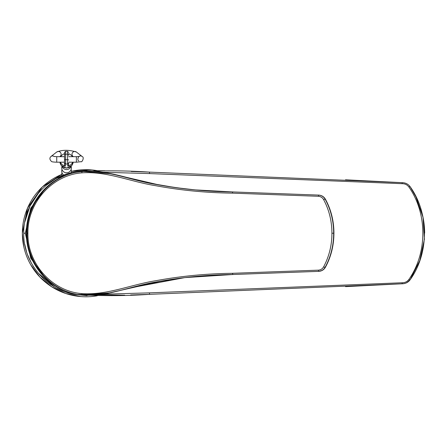 <?xml version="1.0" encoding="UTF-8"?>
<svg xmlns="http://www.w3.org/2000/svg" width="447" height="447" viewBox="0 0 447 447"><rect width="100%" height="100%" fill="white"/><g stroke="black" fill="none" stroke-linecap="round" stroke-linejoin="round"><path stroke-width="0.67" d="M83.583 171.33L76.135 172.296C49.712 176.621 25.982 202.273 26.39 233.373C26.183 264.417 49.74 289.79 76.135 294.154M81.712 293.59L82.119 294.986C52.478 292.819 26.596 264.976 27.105 233.222L27.904 233.222C27.401 264.356 52.807 291.461 81.712 293.59C106.677 295.456 130.837 284.644 155.852 280.71C180.906 276.095 206.413 273.625 232.373 273.307L318.46 270.156C320.773 269.921 322.494 268.82 323.617 266.842C329.137 256.483 331.909 245.274 331.925 233.222C331.892 221.131 329.121 209.922 323.617 199.602A1.659 0.419 -28.8 0 1 325.153 199.183C323.706 196.714 321.533 195.35 318.644 195.093L318.398 196.289L232.373 193.138C206.408 192.819 180.895 190.355 155.841 185.734C130.826 181.8 106.626 170.983 81.712 172.86L82.119 171.464C107.029 169.558 131.195 180.454 156.187 184.46C181.231 189.126 206.732 191.618 232.68 191.947L232.373 193.138M139.173 285.89L110.772 292.774L82.064 294.986C52.64 292.858 26.418 265.032 27.038 233.222L27.105 233.222C26.596 201.474 52.478 173.626 82.114 171.464L82.064 171.464C107.213 169.229 131.362 180.264 156.411 184.332C181.448 189.075 206.961 191.612 232.948 191.947M81.712 172.86C52.807 174.989 27.401 202.094 27.904 233.222M325.433 267.245C324.639 268.591 323.539 269.664 322.131 270.474L318.867 271.357L232.686 274.503C206.732 274.827 181.236 277.319 156.199 281.984C131.2 285.991 107.084 296.881 82.119 294.986L107.738 293.4L133.111 287.354L184.751 277.621L232.948 274.503L318.867 271.357C321.762 271.111 323.946 269.748 325.41 267.267A1.38 0.302 29 0 0 325.433 267.245A1.38 0.302 29 0 0 325.444 267.211M323.617 266.842A1.659 0.419 -151.2 0 0 325.153 267.267L325.394 266.675L325.533 267.049C331.082 256.701 333.881 245.425 333.92 233.222C333.875 221.014 331.082 209.744 325.533 199.401L325.388 199.775L325.153 199.183C330.786 209.576 333.624 220.924 333.663 233.222C333.635 245.464 330.797 256.813 325.153 267.267C323.706 269.731 321.533 271.094 318.644 271.357L318.46 270.156M232.686 191.942L318.867 195.093L232.686 191.942M323.617 199.602C322.477 197.608 320.739 196.507 318.398 196.289M331.925 233.222L333.931 233.222C333.898 221.069 331.11 209.805 325.561 199.435M325.444 199.239A1.38 0.302 -29 0 0 325.438 199.206A1.38 0.302 -29 0 0 325.41 199.183C323.935 196.708 321.751 195.345 318.867 195.093M318.745 195.088L233.021 191.947M139.185 180.566L111.186 173.76L82.879 171.385M82.17 171.452L82.064 171.464C52.59 173.632 26.434 201.407 27.038 233.222M232.373 273.307L232.948 274.503M72.716 162.2A6.632 6.409 180 0 1 67.726 166.111A1.106 1.067 0 0 0 68.637 165.06L68.637 162.999L67.531 164.066L67.531 151.382L65.402 151.404L64.491 152.488L64.491 165.06A1.106 1.067 0 0 0 65.402 166.111A6.632 6.409 180 0 1 60.412 162.2M60.775 156.673A6.632 6.409 180 0 1 64.491 153.718M68.637 153.718A6.632 6.409 180 0 1 72.347 156.673M68.637 155.4L68.637 154.545M64.491 153.841L64.491 155.4M64.491 160.568L64.491 155.143M67.531 151.393L68.637 152.488L67.531 151.393M67.531 164.066L65.402 164.021L64.491 162.999M103.408 294.182L149.482 292.869L402.194 282.761C405.038 282.75 407.267 281.644 408.888 279.453C427.511 252.957 427.483 213.392 408.888 186.997C407.256 184.795 405.027 183.695 402.194 183.683L149.482 173.581L103.436 172.268M45.968 187.662L30.737 208.229L25.339 233.222L30.742 258.226L45.963 278.777M406.418 282.867L409.262 280.872L410.134 279.755C408.184 282.387 405.518 283.733 402.138 283.784L149.527 294.338C124.478 296.059 99.48 296.065 74.526 294.361L124.747 295.171M345.509 286.639L402.138 283.784L402.194 282.761M130.669 294.981L149.527 294.338L149.482 292.869M87.042 295.629L74.526 294.361C45.778 289.572 23.166 262.288 23.73 233.222C23.143 203.676 46.494 176.185 75.621 171.894L86.969 170.815M75.722 172.43L75.621 171.894C100.223 170.419 124.858 170.491 149.527 172.112L131.167 171.48M104.849 170.771L94.071 170.687M75.621 171.894L74.526 172.089L75.621 171.894M149.482 173.581L149.527 172.112L402.138 182.667L345.503 179.806M402.194 183.683L402.138 182.667C405.507 182.711 408.172 184.052 410.134 186.695L409.726 186.125M408.888 186.997A1.659 0.447 -33.2 0 1 410.134 186.695C429.187 213.185 429.226 253.17 410.134 279.755L419.767 260.612L424.415 239.212L423.018 217.326L415.933 196.848M408.888 279.453A1.659 0.447 33.2 0 0 410.134 279.755L407.021 282.571M64.491 156.673L56.735 156.673L56.735 162.2L64.491 162.2M54.26 156.523A2.766 2.682 -127.9 0 0 50.969 156.506C49.421 157.886 49.572 159.518 51.427 161.406C51.629 161.825 53.4 162.088 56.735 162.2M59.753 156.673L60.121 156.383A2.766 2.682 -127.9 0 0 58.423 151.472A2.766 2.682 -127.9 0 0 56.724 152.025L50.969 156.506M73.369 156.673L73.006 156.383A2.766 2.682 -52.1 0 1 74.699 151.472A2.766 2.682 -52.1 0 1 76.398 152.025C68.894 149.728 62.334 149.728 56.724 152.025M78.862 156.523A2.766 2.682 -52.1 0 1 82.159 156.506L76.398 152.025M78.761 160.87C76.465 159.959 79.287 155.232 79.298 156.444L76.392 156.673L76.392 162.2L81.041 161.685C81.874 162.708 84.712 157.372 82.159 156.506M59.965 162.2L61.25 165.468L66.564 168.133L71.878 165.468L73.157 162.2A6.632 6.409 180 0 1 59.971 162.2M68.637 159.992A1.106 0.285 180 0 0 67.531 159.708L65.597 159.708L65.597 164.066M68.637 154.466A1.106 0.285 180 0 0 67.531 154.176L65.597 154.176L65.597 159.708A1.106 0.285 180 0 0 64.491 159.992M67.726 164.021L67.726 166.111M65.402 164.021L65.402 166.111M64.491 152.488L65.597 151.382L65.597 154.176A1.106 0.285 180 0 0 64.491 154.466M74.638 293.847L74.414 294.338M62.826 290.963L56.652 288.091M54.4 286.834L38.056 272.933M37.135 271.798L36.783 271.346M34.168 267.708L32.91 265.747M31.396 263.138L27.602 254.829M26.585 251.857L24.663 243.978M24.686 222.338L30.01 205.989L38.654 192.808M39.733 191.579L39.995 191.294M46.186 185.382L54.584 179.51M57.389 177.967L74.526 172.089M97.25 170.687A63.558 63.558 0 0 0 71.397 171.346L91.886 169.949L97.25 170.687M23.769 246.588L22.35 233.222L27.58 207.984L42.398 186.891L61.725 174.447A63.558 63.558 0 0 0 22.35 233.222L22.35 233.222A63.558 63.558 0 0 0 97.25 295.763M23.73 233.222L25.339 233.222M56.735 156.673L53.83 156.444M59.932 156.534L61.004 156.305M72.118 156.305L73.191 156.534M68.637 162.2L76.392 162.2M68.637 156.673L76.392 156.673M184.751 277.621L160.087 281.409L104.391 294.02L97.524 294.97L86.277 295.294M318.745 271.357L233.021 274.503M333.92 233.222L333.373 242.246L332.104 249.532L329.098 259.361L326.578 265.054M325.12 198.697L322.79 196.367M84.617 171.251L91.68 171.095L99.424 171.693L110.845 173.699L156.791 184.404L175.14 187.561L195.048 189.891L232.893 191.942M62.004 172.777A4.839 4.839 0 0 0 61.954 175.839M71.107 172.827A4.839 4.839 0 0 0 71.123 169.558M62.004 169.558A4.839 4.839 0 0 0 63.77 175.112M62.004 166.34A4.839 4.839 0 0 0 66.564 172.782A4.839 4.839 0 0 0 71.123 166.34M61.993 166.306A4.839 4.839 0 0 0 71.134 166.306M410.134 186.695L415.945 196.87M424.65 233.105C424.6 224.685 423.292 216.527 420.722 208.62M80.778 296.573L65.709 293.489L51.852 286.89L39.979 277.157L30.77 264.842"/></g></svg>

